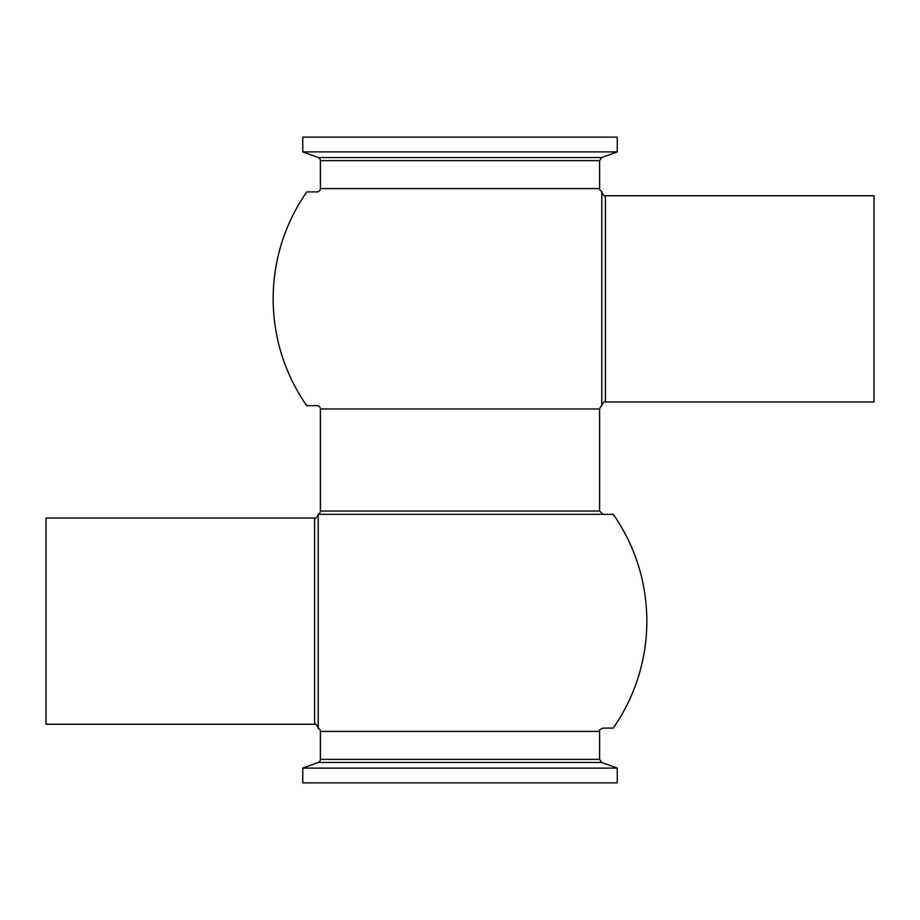 <?xml version="1.0" encoding="UTF-8"?>
<svg xmlns="http://www.w3.org/2000/svg" width="920" height="920" viewBox="0 0 920 920"><rect width="100%" height="100%" fill="white"/><g stroke="black" fill="none" stroke-linecap="round" stroke-linejoin="round"><path stroke-width="1.38" d="M314.605 518.052L46 518.052L46 724.281L314.605 724.281L314.605 518.052C315.365 519.029 316.572 517.822 318.216 514.441M605.394 401.948L605.394 195.718L874 195.718L874 401.948L605.394 401.948C604.635 400.971 603.428 402.178 601.783 405.559M617.251 151.892L617.251 137.149L302.749 137.149L302.749 151.892L617.251 151.892L601.783 157.527L318.216 157.527L302.749 151.892M320.39 731.4L599.61 731.4L599.61 759.38L601.783 762.473L617.251 768.108L617.251 782.851L302.749 782.851L302.749 768.108L318.216 762.473A3.3 3.3 0 0 0 320.39 759.38L320.39 731.4A3.3 3.3 0 0 0 318.216 728.295L318.216 514.142A3.3 3.3 0 0 0 320.39 511.037L320.39 408.963A3.3 3.3 0 0 0 317.089 405.662L306.705 405.662A186.84 186.84 0 0 1 306.785 191.9L317.089 191.9A3.3 3.3 0 0 0 320.39 188.6L320.39 160.62A3.3 3.3 0 0 0 318.216 157.527M601.783 405.662L601.783 191.9M601.783 405.858C601.358 405.444 600.645 406.467 599.61 408.963L599.61 511.037L602.91 514.337L318.216 514.337L613.295 514.337A186.84 186.84 0 0 1 613.214 728.099L602.91 728.099C599.932 729.387 598.828 730.491 599.61 731.4M617.251 768.108L302.749 768.108M601.783 157.527L599.61 160.62L320.39 160.62M599.61 160.62L599.61 188.6L320.39 188.6M599.61 408.963L320.39 408.963M599.61 511.037L320.39 511.037M599.61 759.38L320.39 759.38M601.783 762.473L318.216 762.473M314.605 724.281C315.365 723.304 316.572 724.511 318.216 727.893M605.394 195.718C604.635 196.696 603.428 195.488 601.783 192.107M599.61 188.6C598.943 188.703 599.656 189.738 601.783 191.705"/></g></svg>
